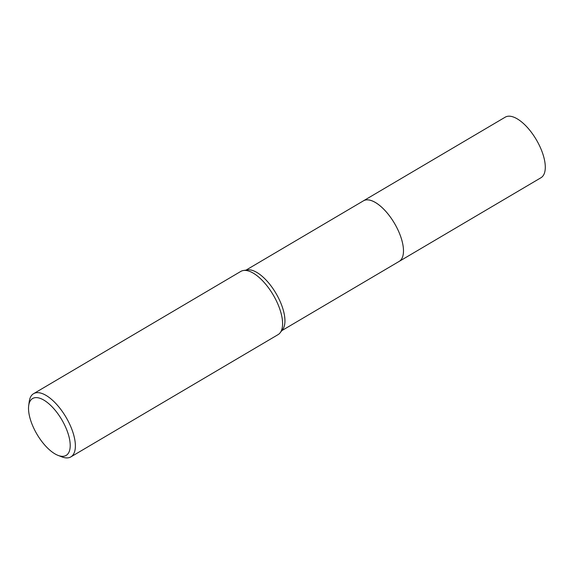 <?xml version="1.0" encoding="UTF-8"?>
<svg xmlns="http://www.w3.org/2000/svg" width="574" height="574" viewBox="0 0 574 574"><rect width="100%" height="100%" fill="white"/><g stroke="black" fill="none" stroke-linecap="round" stroke-linejoin="round"><path stroke-width="0.86" d="M28.7 405.603L29.245 401.549A36.693 15.972 59.5 0 1 33.572 393.692L240.786 271.423A36.693 15.972 59.5 0 1 243.448 270.498L247.43 269.895A35.157 15.304 59.5 0 1 282.839 308.633A35.157 15.304 59.5 0 1 282.63 329.548L280.177 332.748A36.693 15.972 59.5 0 1 278.074 334.628L70.867 456.89A36.693 15.972 59.5 0 1 61.892 456.875L58.082 455.397A33.019 14.372 59.5 0 1 30.501 419.867A33.019 14.372 59.5 0 1 28.7 405.603A33.019 14.372 59.5 0 1 46.171 401.628A33.019 14.372 59.5 0 1 68.241 434.073A33.019 14.372 59.5 0 1 58.082 455.397M363.249 200.943A35.165 15.304 59.5 0 1 363.421 200.835A35.157 15.304 59.5 0 1 401.384 238.684A35.157 15.304 59.5 0 1 399.16 261.4L281.762 330.667M243.448 270.498A36.693 15.972 59.5 0 1 280.399 310.914A36.693 15.972 59.5 0 1 280.177 332.748M33.572 393.692A36.693 15.972 59.5 0 1 73.185 433.183A36.693 15.972 59.5 0 1 70.867 456.89M399.16 261.407A35.165 15.304 59.5 0 0 398.456 231.013A35.165 15.304 59.5 0 0 371.844 200.785A35.165 15.304 59.5 0 0 363.421 200.835L505.235 117.168A35.165 15.304 59.5 0 1 513.651 117.11A35.165 15.304 59.5 0 1 540.263 147.339A35.165 15.304 59.5 0 1 540.973 177.732L399.16 261.407A35.165 15.304 59.5 0 1 398.987 261.507M363.428 200.843L246.031 270.11"/></g></svg>
